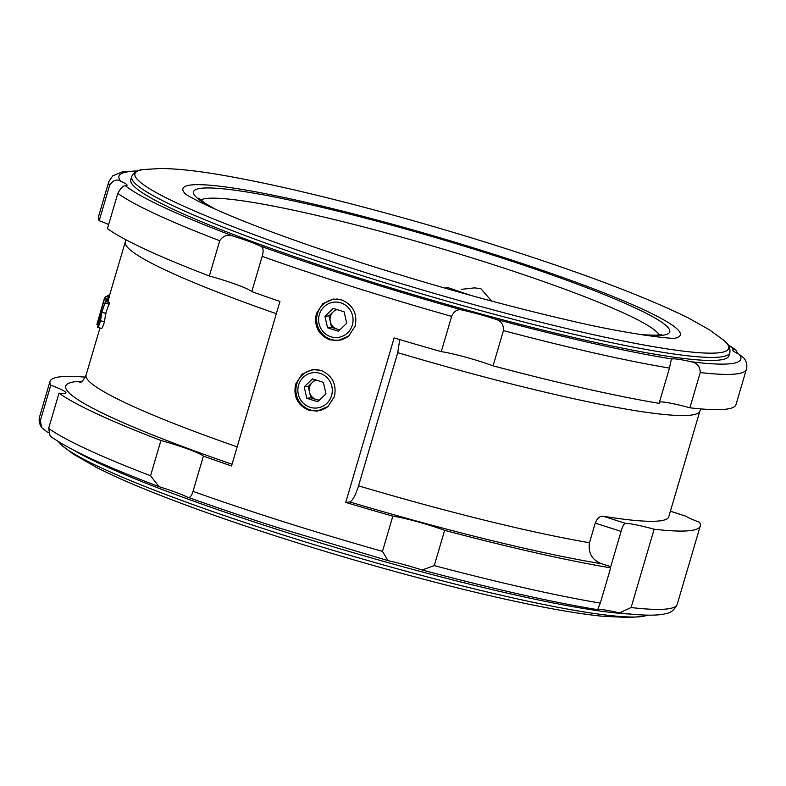 <?xml version="1.0" encoding="UTF-8"?>
<svg xmlns="http://www.w3.org/2000/svg" width="786" height="786" viewBox="0 0 786 786"><rect width="100%" height="100%" fill="white"/><g stroke="black" fill="none" stroke-linecap="round" stroke-linejoin="round"><path stroke-width="1.18" d="M316.336 380.1A10.159 9.845 -96.3 0 0 319.48 400.025M331.564 395.584A17.764 17.213 -96.3 0 0 320.079 373.36A17.764 17.213 -96.3 0 0 298.601 385.052A17.764 17.213 -96.3 0 0 310.087 407.276A17.764 17.213 -96.3 0 0 331.564 395.584M322.289 370.923A20.515 19.876 -96.3 0 0 313.486 369.852A20.515 19.876 -96.3 0 0 296.725 384.167A20.515 19.876 -96.3 0 0 318.025 410.626A20.515 19.876 -96.3 0 0 327.624 406.784M382.468 551.389L387.979 560.624L389.267 560.939A38.976 3.822 -163.6 0 1 419.822 569.29A38.976 3.822 -163.6 0 1 420.598 569.536L422.161 569.997L434.265 565.596L444.64 530.344A38.976 3.822 16.4 0 0 432.506 526.207A38.976 3.822 16.4 0 0 392.843 516.137L382.468 551.389A332.311 32.599 16.4 0 1 276.839 519.595A332.311 32.599 16.4 0 1 193.012 491.378L203.387 456.126A38.976 3.822 16.4 0 0 176.064 444.984A38.976 3.822 16.4 0 0 160.934 440.484L150.558 475.736L158.939 486.613L160.865 487.271A38.976 3.822 -163.6 0 1 163.38 488.067A38.976 3.822 -163.6 0 1 186.547 496.732L187.412 497.106C215.02 507.029 244.672 517.06 276.358 527.18L387.979 560.624M451.636 316.385L441.26 351.637A38.976 3.822 -163.6 0 1 480.924 361.698A38.976 3.822 -163.6 0 1 493.058 365.844L503.433 330.592C503.777 324.254 500.761 320.344 494.374 318.87A38.976 3.822 16.4 0 0 493.598 318.615A38.976 3.822 16.4 0 0 463.042 310.274C458.022 308.623 454.22 310.657 451.636 316.385A332.311 32.599 -163.6 0 1 346.007 284.591A332.311 32.599 -163.6 0 1 262.17 256.374C263.87 250.37 263.261 246.932 260.323 246.067A38.976 3.822 16.4 0 0 237.156 237.392A38.976 3.822 16.4 0 0 234.641 236.596C228.235 234.022 223.263 235.407 219.716 240.732L209.351 275.984A38.976 3.822 -163.6 0 1 224.482 280.484A38.976 3.822 -163.6 0 1 251.795 291.626L262.17 256.374M355.203 326.023C357.581 313.545 353.022 304.821 341.507 299.859L333.343 299.044L322.751 303.671L316.385 313.624C313.909 326.131 318.359 334.856 329.756 339.817L337.97 340.633L348.748 335.976L355.203 326.023M334.453 396.517C336.821 384.03 332.262 375.315 320.757 370.363L312.592 369.538L302.011 374.165L295.634 384.118C293.158 396.625 297.619 405.36 309.006 410.312L317.22 411.127L327.988 406.48L334.453 396.517M392.843 516.137A332.311 32.599 -163.6 0 1 345.722 502.421L394.14 337.921A332.311 32.599 -163.6 0 0 441.26 351.637M185.575 194.093A259.262 25.437 -163.6 0 1 495.259 254.723A259.262 25.437 -163.6 0 1 675.105 338.176M353.346 276.191A311.796 30.585 -163.6 0 1 130.781 179.64L131.675 176.595A311.796 30.585 -163.6 0 0 354.24 273.145A311.796 30.585 -163.6 0 0 729.899 352.659L728.995 355.714A311.796 30.585 -163.6 0 1 353.346 276.191M474.292 287.892L480.737 288.541L491.604 301.067M337.086 309.605A10.159 9.845 -96.3 0 0 340.23 329.521M352.315 325.08A17.764 17.213 -96.3 0 0 340.819 302.856A17.764 17.213 -96.3 0 0 319.352 314.547A17.764 17.213 -96.3 0 0 330.837 336.772A17.764 17.213 -96.3 0 0 352.315 325.08M343.04 300.419A20.515 19.876 -96.3 0 0 334.237 299.358A20.515 19.876 -96.3 0 0 317.475 313.663A20.515 19.876 -96.3 0 0 338.776 340.132A20.515 19.876 -96.3 0 0 348.365 336.28M105.511 301.5L101.777 312.258L100.549 320.717C99.095 325.355 98.112 327.546 97.602 327.29L99.35 318.762L105.511 301.5L109.431 302.6L105.707 313.378L104.459 321.818C103.005 326.455 102.033 328.656 101.522 328.401M97.818 324.706L96.973 324.461L104.292 299.594L108.232 300.733L107.82 302.148M108.232 300.733A299.486 29.377 -163.6 0 1 108.213 300.232L104.273 299.083L103.536 301.48A303.593 29.78 -163.6 0 0 103.526 301.893L96.953 324.215A303.593 29.78 -163.6 0 0 96.973 324.461M335.917 309.232L328.97 315.893L331.564 327.33L339.778 329.953M327.536 327.782L338.422 331.26L346.714 323.292L344.13 311.855L333.244 308.377L324.942 316.336L327.536 327.782L331.564 327.33M328.97 315.893L324.942 316.336M203.387 456.126A332.311 32.599 -163.6 0 0 231.536 465.951L279.944 301.441A332.311 32.599 -163.6 0 1 251.795 291.626M610.722 566.637L621.097 531.385L595.238 523.132L589.48 542.713C587.977 553.02 592.064 560.035 601.762 563.778L610.722 566.637A38.976 3.822 16.4 0 0 610.27 567.02A38.976 3.822 16.4 0 0 610.673 567.846L600.298 603.098C597.999 608.531 597.321 610.722 598.244 609.661A38.976 3.822 -163.6 0 1 616.882 612.353L619.535 612.834L631.089 607.539L654.149 529.214A332.311 32.599 16.4 0 0 700.267 526.001A332.311 32.599 16.4 0 0 699.491 522.238A38.976 3.822 16.4 0 1 685.785 516.156L670.399 511.234M610.673 567.846A332.311 32.599 -163.6 0 1 444.64 530.344M737.69 353.543L735.873 349.976L734.173 349.426A38.976 3.822 16.4 0 0 732.729 349.996A38.976 3.822 16.4 0 0 739.164 354.221L744.45 358.593C746.749 362.356 747.388 365.932 746.376 369.332L736.001 404.584A332.311 32.599 -163.6 0 1 689.882 407.796L700.257 372.544C700.041 366.178 696.848 362.562 690.658 361.678A38.976 3.822 16.4 0 0 672.02 358.996L671.156 360.145L669.466 368.094L659.09 403.346A332.311 32.599 -163.6 0 1 493.058 365.844M158.939 486.613C104.784 466.206 68.51 449.346 50.127 436.043L48.644 428.37L59.019 393.118A38.976 3.822 16.4 0 0 65.945 392.941A38.976 3.822 16.4 0 0 50.776 385.209L40.4 420.451L41.55 427.427L46.836 431.799A38.976 3.822 -163.6 0 1 48.31 432.477M50.776 385.209A332.311 32.599 -163.6 0 1 49.999 381.436A332.311 32.599 -163.6 0 1 85.281 377.133M109.568 185.457L99.193 220.709A332.311 32.599 -163.6 0 1 98.417 216.936L108.792 181.684A332.311 32.599 -163.6 0 0 109.568 185.457C112.988 180.24 116.672 178.805 120.612 181.134A38.976 3.822 16.4 0 1 127.047 185.358A38.976 3.822 16.4 0 1 125.603 185.928A324.107 31.794 16.4 0 0 234.641 236.596M160.934 440.484A332.311 32.599 -163.6 0 1 59.019 393.118M601.762 563.778A315.903 30.988 -163.6 0 1 349.829 501.959L345.722 502.421M349.829 501.959C352.55 500.839 355.459 495.465 358.544 485.836L397.745 352.668A299.486 29.377 -163.6 0 0 699.904 410.99L668.778 516.736A299.486 29.377 -163.6 0 1 603.206 516.235L625.46 523.348C623.858 523.859 622.404 526.541 621.097 531.385M595.238 523.132C597.183 518.288 599.836 515.989 603.206 516.235M209.351 275.984A332.311 32.599 -163.6 0 1 107.436 228.618L117.812 193.366C120.867 187.815 123.471 185.339 125.603 185.928M99.193 220.709A38.976 3.822 -163.6 0 1 108.635 224.541M397.745 352.668L399.71 339.581M659.474 402.039A38.976 3.822 -163.6 0 1 689.882 407.796M654.149 529.214A38.976 3.822 16.4 0 0 625.46 523.348M670.409 511.195L685.785 516.156M186.547 496.732C189.141 498.756 191.293 496.978 193.012 491.378M315.166 379.726L308.23 386.388L310.814 397.834L319.028 400.457M306.786 398.276L317.672 401.754L325.974 393.796L323.38 382.36L312.494 378.881L304.202 386.84L306.786 398.276L310.814 397.834M308.23 386.388L304.202 386.84M109.549 295.349L108.723 295.094A303.593 29.78 -163.6 0 0 107.898 295.379L106.935 296.106L109.126 296.784M106.935 296.106L106.611 296.676M109.706 297.668L105.786 296.479A303.593 29.78 -163.6 0 1 105.835 296.44L108.949 297.383M105.786 296.479L105.216 298.09M108.399 299.279L104.469 298.12A303.593 29.78 -163.6 0 1 104.567 297.904L108.458 299.053M104.469 298.12L97.307 323.036M104.292 299.594A303.593 29.78 -163.6 0 1 104.273 299.083M105.265 303.082L109.185 304.182M101.777 312.258L105.963 313.467M100.549 320.717L104.459 321.818M101.61 328.469L97.602 327.29M98.496 324.795L100.284 320.55L101.256 314.842L99.439 319.126L98.427 324.815M100.588 319.46L99.439 319.126M200.676 200.027A240.005 23.541 -163.6 0 1 488.244 263.025A240.005 23.541 -163.6 0 1 659.199 334.974M212.878 208.143A248.209 24.346 -163.6 0 1 251.156 192.688A248.209 24.346 -163.6 0 1 492.547 255.018A248.209 24.346 -163.6 0 1 644.549 335.19M143.484 169.53L161.189 168.469C180.397 168.794 204.576 171.721 233.727 177.243C304.025 190.084 410.007 217.948 504.681 248.258C585.432 274.098 646.77 297.393 688.693 318.163L709.247 329.688L723.788 340.328A309.429 30.349 -163.6 0 1 355.871 269.529A309.429 30.349 -163.6 0 1 143.484 169.53L143.484 169.53C137.825 169.805 133.885 172.154 131.675 176.595M630.736 614.072A311.796 30.585 -163.6 0 1 278.676 529.911A311.796 30.585 -163.6 0 1 73.422 450.044M278.205 533.399A309.429 30.349 -163.6 0 1 62.212 445.701L73.294 454.082L97.12 467.758C109.794 474.184 124.836 480.963 142.237 488.106C180.741 503.865 227.095 520.42 281.319 537.762C361.54 563.434 450.466 587.564 518.072 601.948C551.143 609.042 578.86 613.768 601.221 616.126L628.653 617.531L642.516 616.489A309.429 30.349 -163.6 0 1 278.205 533.399M99.94 327.998L86.096 375.04A299.486 29.377 16.4 0 0 237.146 446.861M276.338 313.702A299.486 29.377 -163.6 0 1 125.288 241.872L108.124 300.203M434.265 565.596A332.311 32.599 16.4 0 0 600.298 603.098M669.466 368.094A332.311 32.599 -163.6 0 1 503.433 330.592M631.089 607.539A332.311 32.599 16.4 0 0 677.208 604.336C672.246 614.377 665.614 613.237 663.522 614.21C654.001 615.841 639.342 615.379 619.535 612.834M746.376 369.332A332.311 32.599 -163.6 0 1 700.257 372.544M49.999 381.436L39.624 416.688A332.311 32.599 16.4 0 0 40.4 420.451M48.644 428.37A332.311 32.599 16.4 0 0 150.558 475.736M358.544 485.836A299.486 29.377 16.4 0 0 589.48 542.713M232.027 464.251A315.903 30.988 -163.6 0 1 82.078 381.269M219.716 240.732A332.311 32.599 -163.6 0 1 117.812 193.366M136.941 171.22A324.107 31.794 16.4 0 0 120.612 181.134M260.323 246.067A324.107 31.794 16.4 0 0 463.042 310.274M494.374 318.87A324.107 31.794 16.4 0 0 672.02 358.996M690.658 361.678A324.107 31.794 16.4 0 0 739.164 354.221M734.173 349.426A324.107 31.794 16.4 0 0 728.376 345.29M107.898 295.379L109.411 295.841M471.128 295.497L447.843 287.597L444.817 288.098M316.591 369.508L313.486 369.852M198.848 198.2L205.382 203.436L215.639 209.381M185.113 193.769C184.592 193.277 185.987 195.272 205.166 204.576C240.496 221.2 293.669 240.948 364.684 263.841C436.662 286.694 504.671 305.508 568.72 320.295C624.241 333.588 672.109 339.365 675.675 338.147M58.164 441.506L62.212 445.701M337.341 299.004L334.237 299.358M341.92 339.778L338.776 340.132M648.185 615.153L642.516 616.489M723.788 340.328C728.406 343.62 730.44 347.736 729.899 352.659M661.733 334.433L655.868 335.249L641.553 334.738M700.267 526.001L677.208 604.336M125.74 239.661L125.288 241.872M699.904 410.99L700.719 408.887M79.74 382.694L79.73 382.694C81.597 382.438 83.719 379.884 86.096 375.04M727.836 344.523L735.873 349.976M137.815 170.867L122.361 171.839L112.742 175.838L108.792 181.684M597.891 609.71C551.31 602.096 492.734 588.852 422.161 569.997M41.54 427.427C39.251 423.664 38.612 420.088 39.624 416.688M461.362 289.336L474.292 287.902M321.169 410.282L318.025 410.626M105.845 313.359L101.915 312.248"/></g></svg>
